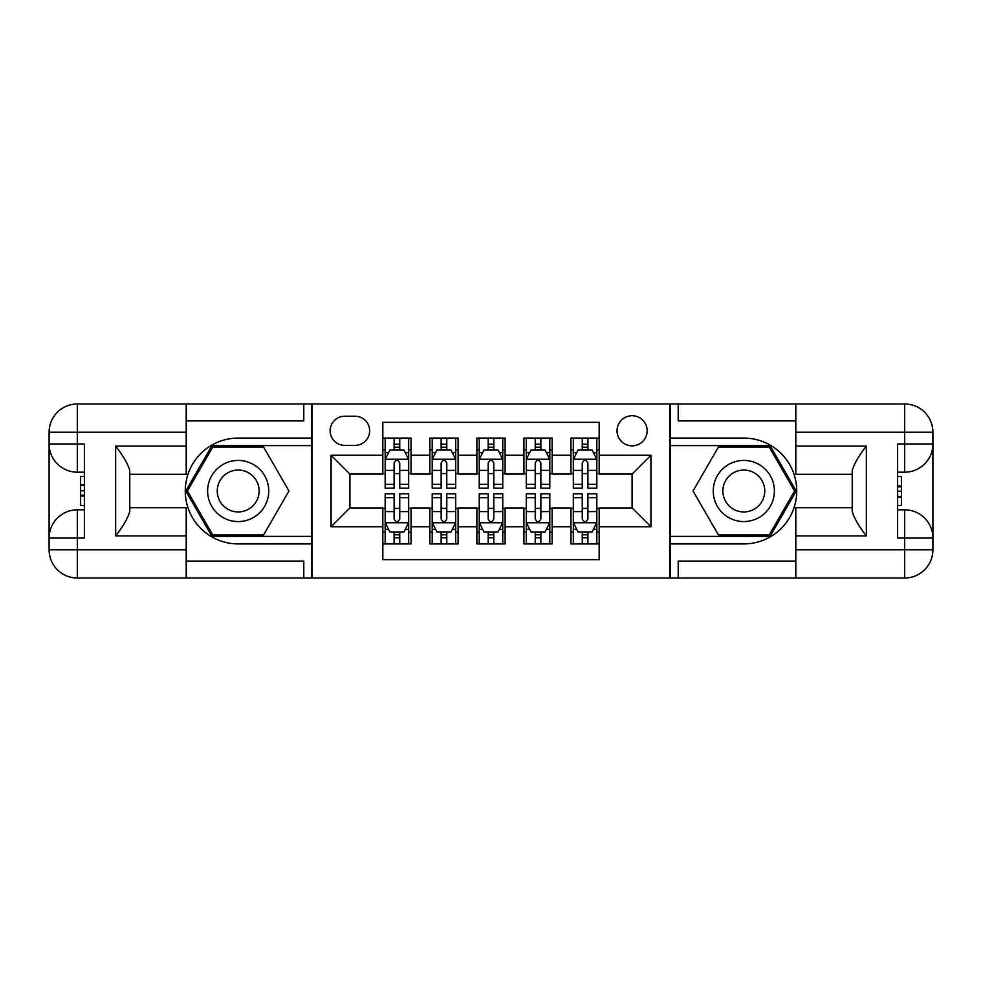 <?xml version="1.0" encoding="UTF-8"?>
<svg xmlns="http://www.w3.org/2000/svg" width="982" height="982" viewBox="0 0 982 982"><rect width="100%" height="100%" fill="white"/><g stroke="black" fill="none" stroke-linecap="round" stroke-linejoin="round"><path stroke-width="1.47" d="M632.101 415.742A15.049 15.049 0 0 0 617.052 430.791A15.049 15.049 0 0 0 632.101 445.84A15.049 15.049 0 0 0 647.163 430.791A15.049 15.049 0 0 0 632.101 415.742M186.212 561.078L303.794 561.078L303.794 578.017L795.788 578.017L795.788 549.797L904.68 549.797L904.68 538.038L897.622 538.038L897.622 443.962L904.68 443.962L904.68 432.203L795.788 432.203L795.788 446.086L866.345 446.086L866.345 535.914C858.82 526.254 854.119 518.103 852.229 511.475L852.229 470.525C854.119 463.885 858.82 455.746 866.345 446.086M599.18 438.082L570.959 438.082L570.959 455.255L552.142 455.255L552.142 474.073L570.959 474.073L570.959 455.255M552.142 455.255L552.142 438.082L523.922 438.082L523.922 455.255L505.116 455.255L505.116 474.073L523.922 474.073L523.922 455.255M505.116 455.255L505.116 438.082L476.884 438.082L476.884 455.255L458.078 455.255L458.078 474.073L476.884 474.073L476.884 455.255M458.078 455.255L458.078 438.082L429.858 438.082L429.858 474.073L411.041 474.073L411.041 438.082L382.82 438.082M382.82 543.918L411.041 543.918L411.041 507.927L429.858 507.927L429.858 543.918L458.078 543.918L458.078 507.927L476.884 507.927L476.884 526.745L458.078 526.745M476.884 526.745L476.884 543.918L505.116 543.918L505.116 507.927L523.922 507.927L523.922 526.745L505.116 526.745M523.922 526.745L523.922 543.918L552.142 543.918L552.142 507.927L570.959 507.927L570.959 526.745L552.142 526.745M344.719 445.374L355.067 445.374A14.583 14.583 0 0 0 369.649 430.791A14.583 14.583 0 0 0 355.067 416.208L344.719 416.208A14.583 14.583 0 0 0 330.136 430.791A14.583 14.583 0 0 0 344.719 445.374M795.788 420.922L678.206 420.922L678.206 403.983L669.736 403.983L669.736 578.017M669.736 403.983L186.212 403.983L186.212 432.203L77.32 432.203L77.32 443.962L84.378 443.962L84.378 538.038L77.32 538.038L77.32 549.797L186.212 549.797L186.212 535.914L115.655 535.914L115.655 446.086C123.18 455.746 127.881 463.897 129.771 470.525L129.771 511.475C127.881 518.115 123.18 526.254 115.655 535.914M312.264 578.017L312.264 403.983M599.18 455.255L599.18 422.334L382.82 422.334L382.82 474.073L349.899 474.073L349.899 507.927L382.82 507.927L382.82 559.666L599.18 559.666L599.18 507.927L632.101 507.927L632.101 474.073L599.18 474.073L599.18 455.255L650.919 455.255L650.919 526.745L599.18 526.745M382.82 526.745L331.081 526.745L331.081 455.255L382.82 455.255M570.959 526.745L570.959 543.918L599.18 543.918M382.82 449.842L385.165 449.842M394.101 449.842L399.748 449.842M408.684 449.842L411.041 449.842M382.82 473.594L385.165 473.594M394.101 473.594L399.748 473.594M408.684 473.594L411.041 473.594M382.82 508.406L385.165 508.406M394.101 508.406L399.748 508.406M408.684 508.406L411.041 508.406M382.82 532.158L385.165 532.158M394.101 532.158L399.748 532.158M408.684 532.158L411.041 532.158M429.858 473.594L432.203 473.594M441.139 473.594L446.785 473.594M455.722 473.594L458.078 473.594M429.858 449.842L432.203 449.842M441.139 449.842L446.785 449.842M455.722 449.842L458.078 449.842M429.858 508.406L432.203 508.406M441.139 508.406L446.785 508.406M455.722 508.406L458.078 508.406M429.858 532.158L432.203 532.158M441.139 532.158L446.785 532.158M455.722 532.158L458.078 532.158M476.884 508.406L479.241 508.406M488.177 508.406L493.823 508.406M502.759 508.406L505.116 508.406M476.884 532.158L479.241 532.158M488.177 532.158L493.823 532.158M502.759 532.158L505.116 532.158M476.884 449.842L479.241 449.842M488.177 449.842L493.823 449.842M502.759 449.842L505.116 449.842M476.884 473.594L479.241 473.594M488.177 473.594L493.823 473.594M502.759 473.594L505.116 473.594M523.922 508.406L526.278 508.406M535.215 508.406L540.861 508.406M549.797 508.406L552.142 508.406M523.922 532.158L526.278 532.158M535.215 532.158L540.861 532.158M549.797 532.158L552.142 532.158M523.922 449.842L526.278 449.842M535.215 449.842L540.861 449.842M549.797 449.842L552.142 449.842M523.922 473.594L526.278 473.594M535.215 473.594L540.861 473.594M549.797 473.594L552.142 473.594M570.959 508.406L573.316 508.406M582.252 508.406L587.899 508.406M596.835 508.406L599.18 508.406M570.959 532.158L573.316 532.158M582.252 532.158L587.899 532.158M596.835 532.158L599.18 532.158M570.959 449.842L573.316 449.842M582.252 449.842L587.899 449.842M596.835 449.842L599.18 449.842M570.959 473.594L573.316 473.594M582.252 473.594L587.899 473.594M596.835 473.594L599.18 473.594M349.899 474.073L331.081 455.255M349.899 507.927L331.081 526.745M650.919 455.255L632.101 474.073M650.919 526.745L632.101 507.927M399.748 444.195L394.101 444.195M408.684 484.347L399.748 484.347L399.748 488.177L408.684 488.177L408.684 459.49L403.983 450.075L389.879 450.075L385.165 459.49L385.165 488.177L394.101 488.177L394.101 484.347L385.165 484.347M385.165 459.49L385.165 438.082M408.684 459.49L408.684 438.082M394.101 450.075L394.101 438.082M399.748 438.082L399.748 450.075M399.748 484.347L399.748 463.013C397.87 459.392 395.992 459.392 394.101 463.013L394.101 484.347M394.101 537.805L399.748 537.805M385.165 497.653L394.101 497.653L394.101 493.823L385.165 493.823L385.165 522.51L389.879 531.925L403.983 531.925L408.684 522.51L408.684 493.823L399.748 493.823L399.748 497.653L408.684 497.653M408.684 522.51L408.684 543.918M385.165 522.51L385.165 543.918M399.748 531.925L399.748 543.918M394.101 543.918L394.101 531.925M394.101 497.653L394.101 518.987C395.992 522.608 397.87 522.608 399.748 518.987L399.748 497.653M253.466 464.523A30.577 30.577 0 0 0 211.707 475.718A30.577 30.577 0 0 0 222.902 517.477A30.577 30.577 0 0 0 264.661 506.282A30.577 30.577 0 0 0 253.466 464.523M248.655 472.87A20.929 20.929 0 0 0 220.054 480.529A20.929 20.929 0 0 0 227.714 509.13A20.929 20.929 0 0 0 256.314 501.471A20.929 20.929 0 0 0 248.655 472.87M263.569 534.981L212.787 534.981L187.402 491L212.787 447.019L263.569 447.019L288.966 491L263.569 534.981M759.098 464.523A30.577 30.577 0 0 0 717.339 475.718A30.577 30.577 0 0 0 728.534 517.477A30.577 30.577 0 0 0 770.293 506.282A30.577 30.577 0 0 0 759.098 464.523M754.286 472.87A20.929 20.929 0 0 0 725.686 480.529A20.929 20.929 0 0 0 733.345 509.13A20.929 20.929 0 0 0 761.946 501.471A20.929 20.929 0 0 0 754.286 472.87M769.213 534.981L718.431 534.981L693.034 491L718.431 447.019L769.213 447.019L794.598 491L769.213 534.981M311.797 403.983L311.797 438.082L238.184 438.082A52.918 52.918 0 0 0 185.267 491A52.918 52.918 0 0 0 238.184 543.918L311.797 543.918L311.797 578.017M115.655 446.086L186.212 446.086L186.212 432.203M186.212 446.086L186.212 474.306L129.771 474.306M186.212 549.797L186.212 578.017L77.32 578.017A28.22 28.22 0 0 1 49.1 549.797L49.1 432.203A28.22 28.22 0 0 1 77.32 403.983L186.212 403.983M311.797 438.082L311.797 445.607L211.977 445.607L185.77 491L211.977 536.393L311.797 536.393L311.797 445.607M311.797 536.393L311.797 543.918M129.771 507.694L186.212 507.694L186.212 535.914M303.794 578.017L186.212 578.017M49.1 538.038A28.22 28.22 0 0 1 77.32 509.818A28.22 28.22 0 0 0 49.1 538.038L77.32 538.038L77.32 509.818L84.378 509.818M84.378 472.182L77.32 472.182L77.32 443.962L49.1 443.962A28.22 28.22 0 0 0 77.32 472.182A28.22 28.22 0 0 1 49.1 443.962M303.794 403.983L303.794 420.922L186.212 420.922M84.378 476.528L80.61 476.528L80.61 495.149L84.378 495.149M80.61 490.779L84.378 490.779M80.61 485.587L84.378 485.587M80.61 484.727L84.378 484.727M80.61 495.149L80.61 505.472L84.378 505.472M80.61 496.082L84.378 496.082M670.203 578.017L670.203 543.918L743.816 543.918A52.918 52.918 0 0 0 796.733 491A52.918 52.918 0 0 0 743.816 438.082L670.203 438.082L670.203 403.983M866.345 535.914L795.788 535.914L795.788 549.797M795.788 535.914L795.788 507.694L852.229 507.694M795.788 432.203L795.788 403.983L904.68 403.983A28.22 28.22 0 0 1 932.9 432.203L932.9 549.797A28.22 28.22 0 0 1 904.68 578.017L795.788 578.017M670.203 543.918L670.203 536.393L770.023 536.393L796.23 491L770.023 445.607L670.203 445.607L670.203 536.393M670.203 445.607L670.203 438.082M852.229 474.306L795.788 474.306L795.788 446.086M678.206 403.983L795.788 403.983M932.9 443.962A28.22 28.22 0 0 1 904.68 472.182A28.22 28.22 0 0 0 932.9 443.962L904.68 443.962L904.68 472.182L897.622 472.182M897.622 509.818L904.68 509.818L904.68 538.038L932.9 538.038A28.22 28.22 0 0 0 904.68 509.818A28.22 28.22 0 0 1 932.9 538.038M678.206 578.017L678.206 561.078L795.788 561.078M897.622 505.472L901.39 505.472L901.39 486.851L897.622 486.851M901.39 491.221L897.622 491.221M901.39 496.413L897.622 496.413M901.39 497.273L897.622 497.273M901.39 486.851L901.39 476.528L897.622 476.528M901.39 485.918L897.622 485.918M446.785 444.195L441.139 444.195M455.722 484.347L446.785 484.347L446.785 488.177L455.722 488.177L455.722 459.49L451.02 450.075L436.904 450.075L432.203 459.49L432.203 488.177L441.139 488.177L441.139 484.347L432.203 484.347M432.203 459.49L432.203 438.082M455.722 459.49L455.722 438.082M441.139 450.075L441.139 438.082M446.785 438.082L446.785 450.075M446.785 484.347L446.785 463.013C444.907 459.392 443.029 459.392 441.139 463.013L441.139 484.347M493.823 444.195L488.177 444.195M502.759 484.347L493.823 484.347L493.823 488.177L502.759 488.177L502.759 459.49L498.058 450.075L483.942 450.075L479.241 459.49L479.241 488.177L488.177 488.177L488.177 484.347L479.241 484.347M479.241 459.49L479.241 438.082M502.759 459.49L502.759 438.082M488.177 450.075L488.177 438.082M493.823 438.082L493.823 450.075M493.823 484.347L493.823 463.013C491.945 459.392 490.067 459.392 488.177 463.013L488.177 484.347M540.861 444.195L535.215 444.195M549.797 484.347L540.861 484.347L540.861 488.177L549.797 488.177L549.797 459.49L545.096 450.075L530.98 450.075L526.278 459.49L526.278 488.177L535.215 488.177L535.215 484.347L526.278 484.347M526.278 459.49L526.278 438.082M549.797 459.49L549.797 438.082M535.215 450.075L535.215 438.082M540.861 438.082L540.861 450.075M540.861 484.347L540.861 463.013C538.983 459.392 537.093 459.392 535.215 463.013L535.215 484.347M587.899 444.195L582.252 444.195M596.835 484.347L587.899 484.347L587.899 488.177L596.835 488.177L596.835 459.49L592.121 450.075L578.017 450.075L573.316 459.49L573.316 488.177L582.252 488.177L582.252 484.347L573.316 484.347M573.316 459.49L573.316 438.082M596.835 459.49L596.835 438.082M582.252 450.075L582.252 438.082M587.899 438.082L587.899 450.075M587.899 484.347L587.899 463.013C586.009 459.392 584.13 459.392 582.252 463.013L582.252 484.347M441.139 537.805L446.785 537.805M432.203 497.653L441.139 497.653L441.139 493.823L432.203 493.823L432.203 522.51L436.904 531.925L451.02 531.925L455.722 522.51L455.722 493.823L446.785 493.823L446.785 497.653L455.722 497.653M455.722 522.51L455.722 543.918M432.203 522.51L432.203 543.918M446.785 531.925L446.785 543.918M441.139 543.918L441.139 531.925M441.139 497.653L441.139 518.987C443.017 522.608 444.907 522.608 446.785 518.987L446.785 497.653M488.177 537.805L493.823 537.805M479.241 497.653L488.177 497.653L488.177 493.823L479.241 493.823L479.241 522.51L483.942 531.925L498.058 531.925L502.759 522.51L502.759 493.823L493.823 493.823L493.823 497.653L502.759 497.653M502.759 522.51L502.759 543.918M479.241 522.51L479.241 543.918M493.823 531.925L493.823 543.918M488.177 543.918L488.177 531.925M488.177 497.653L488.177 518.987C490.055 522.608 491.933 522.608 493.823 518.987L493.823 497.653M535.215 537.805L540.861 537.805M526.278 497.653L535.215 497.653L535.215 493.823L526.278 493.823L526.278 522.51L530.98 531.925L545.096 531.925L549.797 522.51L549.797 493.823L540.861 493.823L540.861 497.653L549.797 497.653M549.797 522.51L549.797 543.918M526.278 522.51L526.278 543.918M540.861 531.925L540.861 543.918M535.215 543.918L535.215 531.925M535.215 497.653L535.215 518.987C537.093 522.608 538.971 522.608 540.861 518.987L540.861 497.653M582.252 537.805L587.899 537.805M573.316 497.653L582.252 497.653L582.252 493.823L573.316 493.823L573.316 522.51L578.017 531.925L592.121 531.925L596.835 522.51L596.835 493.823L587.899 493.823L587.899 497.653L596.835 497.653M596.835 522.51L596.835 543.918M573.316 522.51L573.316 543.918M587.899 531.925L587.899 543.918M582.252 543.918L582.252 531.925M582.252 497.653L582.252 518.987C584.13 522.608 586.009 522.608 587.899 518.987L587.899 497.653M429.858 526.745L411.041 526.745M429.858 455.255L411.041 455.255M408.573 459.257L385.288 459.257M385.165 452.665L388.577 452.665M405.284 452.665L408.684 452.665M394.101 470.39L385.165 470.39M408.684 470.39L399.748 470.39M399.748 447.191L394.101 447.191M385.288 522.743L408.573 522.743M408.684 529.335L405.284 529.335M388.577 529.335L385.165 529.335M399.748 511.61L408.684 511.61M385.165 511.61L394.101 511.61M394.101 534.809L399.748 534.809M77.32 403.983A28.22 28.22 0 0 0 49.1 432.203L77.32 432.203L77.32 403.983M77.32 578.017L77.32 549.797L49.1 549.797A28.22 28.22 0 0 0 77.32 578.017M904.68 578.017A28.22 28.22 0 0 0 932.9 549.797L904.68 549.797L904.68 578.017M904.68 403.983L904.68 432.203L932.9 432.203A28.22 28.22 0 0 0 904.68 403.983M455.611 459.257L432.325 459.257M432.203 452.665L435.615 452.665M452.309 452.665L455.722 452.665M441.139 470.39L432.203 470.39M455.722 470.39L446.785 470.39M446.785 447.191L441.139 447.191M502.637 459.257L479.363 459.257M479.241 452.665L482.653 452.665M499.347 452.665L502.759 452.665M488.177 470.39L479.241 470.39M502.759 470.39L493.823 470.39M493.823 447.191L488.177 447.191M549.675 459.257L526.389 459.257M526.278 452.665L529.691 452.665M546.385 452.665L549.797 452.665M535.215 470.39L526.278 470.39M549.797 470.39L540.861 470.39M540.861 447.191L535.215 447.191M596.712 459.257L573.427 459.257M573.316 452.665L576.716 452.665M593.423 452.665L596.835 452.665M582.252 470.39L573.316 470.39M596.835 470.39L587.899 470.39M587.899 447.191L582.252 447.191M432.325 522.743L455.611 522.743M455.722 529.335L452.309 529.335M435.615 529.335L432.203 529.335M446.785 511.61L455.722 511.61M432.203 511.61L441.139 511.61M441.139 534.809L446.785 534.809M479.363 522.743L502.637 522.743M502.759 529.335L499.347 529.335M482.653 529.335L479.241 529.335M493.823 511.61L502.759 511.61M479.241 511.61L488.177 511.61M488.177 534.809L493.823 534.809M526.389 522.743L549.675 522.743M549.797 529.335L546.385 529.335M529.691 529.335L526.278 529.335M540.861 511.61L549.797 511.61M526.278 511.61L535.215 511.61M535.215 534.809L540.861 534.809M573.427 522.743L596.712 522.743M596.835 529.335L593.423 529.335M576.716 529.335L573.316 529.335M587.899 511.61L596.835 511.61M573.316 511.61L582.252 511.61M582.252 534.809L587.899 534.809"/></g></svg>
